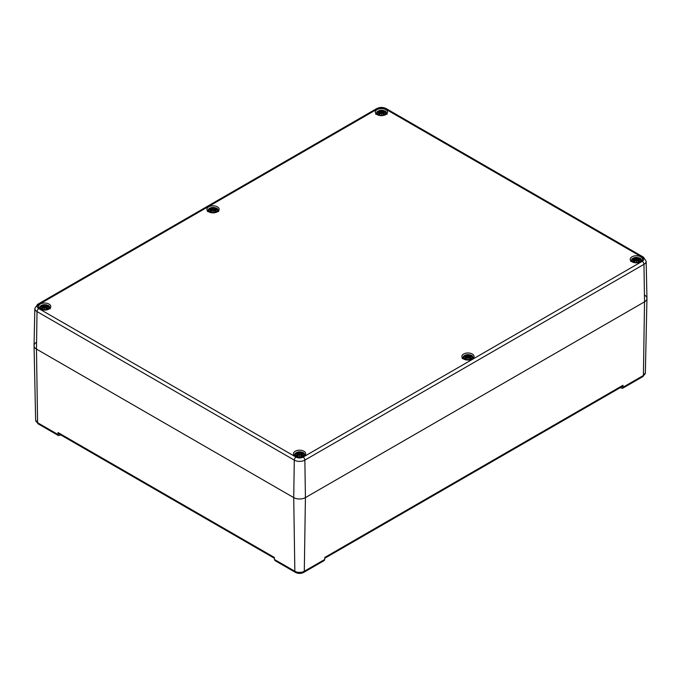 <?xml version="1.0" encoding="UTF-8"?>
<svg xmlns="http://www.w3.org/2000/svg" width="681" height="681" viewBox="0 0 681 681"><rect width="100%" height="100%" fill="white"/><g stroke="black" fill="none" stroke-linecap="round" stroke-linejoin="round"><path stroke-width="1.02" d="M620.272 387.651L622.494 388.357L642.89 376.576A2.477 1.43 -120 0 0 643.409 375.478L622.987 387.268L622.494 388.357M644.532 295.077A8.266 4.776 180 0 1 646.95 298.508A8.266 4.776 180 0 1 644.532 301.828L305.42 497.607A8.266 4.776 180 0 1 293.724 497.607L36.468 349.089L37.591 422.739A2.477 1.43 -60 0 0 38.11 423.837L58.506 435.619L60.728 434.904M622.987 387.268L622.987 385.276L622.494 386.365L324.752 558.267M622.987 385.276L324.777 557.45L324.709 559.476L304.296 571.257A6.682 3.856 180 0 1 294.847 571.257L274.434 559.476L274.971 560.582L295.367 572.363A2.477 1.43 -60 0 1 294.847 571.257L293.724 497.607A8.266 4.776 0 0 0 305.42 497.607L644.532 301.828A8.266 4.776 0 0 0 646.95 298.397L646.158 261.232L643.451 257.137A2.477 1.43 -60 0 0 642.217 257.256A4.997 2.886 180 0 1 642.217 261.334A2.477 1.43 60 0 1 643.971 264.339A7.474 4.316 0 0 0 646.158 261.232M642.89 376.576L645.358 372.796A6.682 3.856 180 0 1 643.409 375.478L644.532 301.828L643.971 264.339L304.858 460.118A2.477 1.43 -120 0 0 303.105 457.113A4.997 2.886 180 0 1 296.039 457.113A2.477 1.43 120 0 0 294.286 460.118A7.474 4.316 0 0 0 304.858 460.118L305.42 497.607L304.296 571.257A2.477 1.43 -120 0 1 303.786 572.363L324.182 560.582L324.709 559.476M274.4 558.267L58.506 433.627L58.013 432.537L58.013 434.521L37.591 422.739A6.682 3.856 180 0 1 35.642 420.058L34.05 345.769A8.266 4.776 180 0 1 36.468 342.33M58.013 432.537L274.375 557.45L274.434 559.476M58.506 435.61L58.013 434.521M296.039 457.113L38.783 308.595A4.997 2.886 180 0 1 38.783 304.518A2.477 1.43 -120 0 0 37.549 304.39L34.842 308.493L34.05 345.65A8.266 4.776 0 0 0 36.468 349.089A8.266 4.776 180 0 1 34.05 345.769M632.019 261.793A6.12 3.533 180 0 1 630.223 259.291A6.12 3.533 180 0 1 636.343 255.758A6.12 3.533 180 0 1 642.464 259.291A6.12 3.533 180 0 1 638.684 262.56A6.12 3.533 180 0 1 632.019 261.793M463.633 359.006A6.12 3.533 180 0 1 461.837 356.512A6.12 3.533 180 0 1 467.958 352.979A6.12 3.533 180 0 1 474.078 356.512A6.12 3.533 180 0 1 470.299 359.772A6.12 3.533 180 0 1 463.633 359.006M295.248 456.227A6.12 3.533 180 0 1 293.451 453.725A6.12 3.533 180 0 1 299.572 450.192A6.12 3.533 180 0 1 305.692 453.725A6.12 3.533 180 0 1 301.913 456.994A6.12 3.533 180 0 1 295.248 456.227M40.332 309.046A6.12 3.533 180 0 1 38.536 306.552A6.12 3.533 180 0 1 44.657 303.019A6.12 3.533 180 0 1 50.777 306.552A6.12 3.533 180 0 1 46.998 309.812A6.12 3.533 180 0 1 40.332 309.046M208.718 211.834A6.12 3.533 180 0 1 206.922 209.339A6.12 3.533 180 0 1 213.042 205.807A6.12 3.533 180 0 1 219.163 209.339A6.12 3.533 180 0 1 215.383 212.6A6.12 3.533 180 0 1 208.718 211.834M377.104 114.621A6.12 3.533 180 0 1 375.308 112.118A6.12 3.533 180 0 1 381.428 108.585A6.12 3.533 180 0 1 387.549 112.118A6.12 3.533 180 0 1 383.769 115.387A6.12 3.533 180 0 1 377.104 114.621M34.842 308.493A7.474 4.316 0 0 0 37.029 311.592L36.468 349.089L293.724 497.607L294.286 460.118L37.029 311.592A2.477 1.43 120 0 1 38.783 308.595M384.493 114.502A4.341 2.503 180 0 1 377.231 113.378A4.341 2.503 180 0 1 382.552 110.313A4.341 2.503 180 0 1 384.493 114.502M378.466 111.437L378.236 111.403A10.726 6.597 46.7 0 1 379.734 111.633L379.828 111.948A10.649 9.594 168.6 0 0 377.989 112.442A10.649 7.465 6.9 0 1 379.828 112.22L379.734 112.612A10.726 7.678 124.8 0 0 378.236 113.667A3.746 2.162 180 0 0 379.462 114.382A10.726 4.486 -63.7 0 1 380.577 113.097L381.19 113.012L381.428 114.425L381.666 113.012L382.279 113.097A10.726 4.486 63.7 0 1 383.386 114.382L383.386 114.382A3.746 2.162 180 0 0 384.62 113.667A10.726 7.678 -124.8 0 0 383.122 112.612L383.062 112.706A10.649 7.619 55.2 0 1 384.39 113.625L384.62 113.667M383.122 112.612L383.028 112.22A10.649 7.465 -6.9 0 1 384.859 112.442A10.649 9.594 -168.6 0 0 383.028 111.948L383.122 111.633A10.726 6.597 -46.7 0 1 384.62 111.403A3.746 2.162 180 0 0 383.386 110.688A10.726 5.567 107.7 0 0 382.279 111.148L381.666 111.165A10.649 1.813 -84.6 0 0 381.428 110.458A10.649 1.813 84.6 0 0 381.19 111.165L380.577 111.148A10.726 5.567 -107.7 0 0 379.462 110.688L379.743 111.616M383.028 112.22L382.994 113.838M382.969 112.237L383.062 112.706L382.969 112.237M384.859 112.442L384.254 112.356L384.859 112.442M382.671 113.472L383.028 111.948M383.062 111.658L382.731 113.531M384.229 113.71L384.229 113.71A3.328 1.924 180 0 1 383.335 114.246A10.649 4.452 -116.3 0 0 382.339 113.123L381.581 113.037L381.428 114.425M382.279 111.148L382.339 111.241A10.649 5.525 -72.3 0 1 383.318 110.824L383.386 110.688M381.666 111.165L382.339 111.241L382.509 113.293M381.428 110.458L381.428 114.442M380.577 111.148L381.19 111.165M383.318 110.824L383.114 111.616M381.581 111.258L381.428 111.914L381.266 111.258A10.564 1.796 -95.4 0 1 381.428 110.722A10.564 1.796 95.4 0 1 381.59 111.241M379.734 111.633L378.321 111.395M379.828 111.948L380.185 113.472M378.33 112.374L379.853 112.203L379.794 111.658M377.989 112.442L378.602 112.356L377.989 112.442M378.236 113.667L378.466 113.625A10.649 7.619 -55.2 0 1 379.794 112.706L379.862 113.838M380.577 113.097L380.517 113.123A10.649 4.452 116.3 0 0 379.53 114.246A3.328 1.924 180 0 1 378.627 113.71L378.627 113.71M381.428 113.778L381.266 113.029L380.517 113.123L381.266 113.037L381.428 113.778L381.581 113.037L382.279 113.097M216.115 211.723A4.341 2.503 180 0 1 208.846 210.599A4.341 2.503 180 0 1 214.166 207.526A4.341 2.503 180 0 1 216.115 211.723M210.08 208.658L209.85 208.616A10.726 6.597 46.7 0 1 211.348 208.846L211.442 209.161A10.649 9.594 168.6 0 0 209.603 209.663A10.649 7.465 6.9 0 1 211.442 209.442L211.348 209.833A10.726 7.678 124.8 0 0 209.85 210.889A3.746 2.162 180 0 0 211.076 211.595A10.726 4.486 -63.7 0 1 212.191 210.318L212.804 210.225L213.042 211.646L213.281 210.225L213.894 210.318A10.726 4.486 63.7 0 1 215.009 211.595L215.009 211.595A3.746 2.162 180 0 0 216.235 210.889A10.726 7.678 -124.8 0 0 214.736 209.833L214.677 209.927A10.649 7.619 55.2 0 1 216.005 210.846L216.235 210.889M214.736 209.833L214.643 209.442A10.649 7.465 -6.9 0 1 216.481 209.663A10.649 9.594 -168.6 0 0 214.643 209.161L214.736 208.846A10.726 6.597 -46.7 0 1 216.235 208.616A3.746 2.162 180 0 0 215.009 207.909A10.726 5.567 107.7 0 0 213.894 208.36L213.281 208.377A10.649 1.813 -84.6 0 0 213.042 207.679A10.649 1.813 84.6 0 0 212.804 208.377L212.191 208.36A10.726 5.567 -107.7 0 0 211.076 207.909L211.357 208.829M214.643 209.442L214.609 211.05M214.583 209.459L214.677 209.927L214.583 209.459M216.481 209.663L215.868 209.569L216.481 209.663M214.285 210.684L214.583 209.271A10.564 9.525 11.4 0 1 215.707 209.518M215.843 210.923L215.843 210.923A3.328 1.924 180 0 1 214.949 211.459A10.649 4.452 -116.3 0 0 213.953 210.344L213.204 210.242L213.042 211.646L212.804 208.377M216.141 209.586L214.583 209.271M213.894 208.36L213.953 208.454A10.649 5.525 -72.3 0 1 214.941 208.037L215.009 207.909M213.281 208.377L213.953 208.454L214.123 210.506M213.042 207.679L213.196 208.471A10.564 1.796 95.4 0 0 213.042 207.935A10.564 1.796 -95.4 0 0 212.881 208.463L212.131 208.454L211.953 210.506M212.191 208.36L212.131 208.454A10.649 5.525 72.3 0 0 211.144 208.037M214.941 208.037L214.728 208.829M209.935 208.616L211.408 208.871M211.442 209.161L211.74 210.744M209.603 209.663L210.216 209.569L209.603 209.663M209.85 210.889L210.08 210.846A10.649 7.619 -55.2 0 1 211.408 209.927L211.476 211.05M212.191 210.318L212.131 210.344A10.649 4.452 116.3 0 0 211.144 211.459A3.328 1.924 180 0 1 210.242 210.923L210.242 210.923M213.042 210.991L212.881 210.242L212.131 210.344L212.881 210.259L213.042 210.991L213.196 210.259L213.894 210.318M47.73 308.936A4.341 2.503 180 0 1 40.46 307.812A4.341 2.503 180 0 1 45.78 304.748A4.341 2.503 180 0 1 47.73 308.936M41.694 305.871L41.464 305.837A10.726 6.597 46.7 0 1 42.963 306.067L43.056 306.382A10.649 9.594 168.6 0 0 41.218 306.876A10.649 7.465 6.9 0 1 43.056 306.654L42.963 307.046A10.726 7.678 124.8 0 0 41.464 308.101A3.746 2.162 180 0 0 42.69 308.816A10.726 4.486 -63.7 0 1 43.805 307.531L44.418 307.437L44.657 308.859L44.895 307.437L45.508 307.531A10.726 4.486 63.7 0 1 46.623 308.816L46.623 308.816A3.746 2.162 180 0 0 47.849 308.101A10.726 7.678 -124.8 0 0 46.351 307.046L46.291 307.14A10.649 7.619 55.2 0 1 47.619 308.059L47.849 308.101M46.351 307.046L46.257 306.654A10.649 7.465 -6.9 0 1 48.096 306.876A10.649 9.594 -168.6 0 0 46.257 306.382L46.351 306.067A10.726 6.597 -46.7 0 1 47.849 305.837A3.746 2.162 180 0 0 46.623 305.122A10.726 5.567 107.7 0 0 45.508 305.573L44.895 305.59A10.649 1.813 -84.6 0 0 44.657 304.892A10.649 1.813 84.6 0 0 44.418 305.59L43.805 305.573A10.726 5.567 -107.7 0 0 42.69 305.122L43.022 306.084M46.257 306.654L46.223 308.263M46.197 306.671L46.291 307.14L46.197 306.671M48.096 306.876L47.483 306.79L48.096 306.876M45.959 307.965L46.257 306.382M46.623 305.122L45.899 307.897M47.457 308.144L47.457 308.144A3.328 1.924 180 0 1 46.563 308.68A10.649 4.452 -116.3 0 0 45.567 307.557L44.81 307.471L44.657 308.859L44.418 305.59M45.508 305.573L45.567 305.675A10.649 5.525 -72.3 0 1 46.555 305.258M44.895 305.59L45.567 305.675L45.746 307.727M44.657 304.892L44.81 305.692A10.564 1.796 95.4 0 0 44.657 305.156A10.564 1.796 -95.4 0 0 44.495 305.675M43.805 305.573L44.503 305.692M42.963 306.067L41.55 305.829M41.218 306.876L41.83 306.79L41.218 306.876M42.963 307.046L43.354 307.965M41.464 308.101L41.694 308.059A10.649 7.619 -55.2 0 1 43.022 307.14L43.09 308.263M43.805 307.531L43.746 307.557A10.649 4.452 116.3 0 0 42.758 308.68L42.758 308.68M44.657 308.212L44.495 307.463L43.746 307.557L44.503 307.471L44.657 308.212L44.81 307.471L45.508 307.531M639.416 261.683A4.341 2.503 180 0 1 632.147 260.559A4.341 2.503 180 0 1 637.467 257.486A4.341 2.503 180 0 1 639.416 261.683M633.381 258.618L633.151 258.576A10.726 6.597 46.7 0 1 634.649 258.806L634.743 259.12A10.649 9.594 168.6 0 0 632.904 259.623A10.649 7.465 6.9 0 1 634.743 259.401L634.649 259.793A10.726 7.678 124.8 0 0 633.151 260.84A3.746 2.162 180 0 0 634.377 261.555A10.726 4.486 -63.7 0 1 635.492 260.278L636.105 260.185L636.343 261.606L636.582 260.185L637.195 260.278A10.726 4.486 63.7 0 1 638.31 261.555L638.31 261.555A3.746 2.162 180 0 0 639.536 260.84A10.726 7.678 -124.8 0 0 638.037 259.793L637.978 259.887A10.649 7.619 55.2 0 1 639.306 260.806L639.536 260.84M638.037 259.793L637.944 259.401A10.649 7.465 -6.9 0 1 639.782 259.623A10.649 9.594 -168.6 0 0 637.944 259.12L638.037 258.806A10.726 6.597 -46.7 0 1 639.536 258.576A3.746 2.162 180 0 0 638.31 257.869A10.726 5.567 107.7 0 0 637.195 258.32L636.582 258.337A10.649 1.813 -84.6 0 0 636.343 257.639A10.649 1.813 84.6 0 0 636.105 258.337L635.492 258.32A10.726 5.567 -107.7 0 0 634.377 257.869L634.658 258.789M637.944 259.401L637.91 261.01M637.884 259.41L637.978 259.887L637.884 259.41M639.782 259.623L639.17 259.529L639.782 259.623M637.978 258.831L637.646 260.704M637.586 260.644L638.31 257.869M638.182 261.419L639.144 260.883A3.328 1.924 180 0 1 638.25 261.419M637.195 258.32L637.254 258.414A10.649 5.525 -72.3 0 1 638.242 257.997M636.582 258.337L637.254 258.414L637.433 260.465M636.343 257.639L636.343 261.615M635.492 258.32L636.105 258.337M636.497 258.431L636.343 259.086L636.19 258.431M634.743 259.12L635.041 260.704M632.904 259.623L633.517 259.529L632.904 259.623M633.151 260.84L633.381 260.806A10.649 7.619 -55.2 0 1 634.709 259.887L634.777 261.01M635.492 260.278L635.433 260.304A10.649 4.452 116.3 0 0 634.445 261.419A3.328 1.924 180 0 1 633.543 260.883L633.543 260.883M636.343 260.951L636.182 260.202L635.433 260.304L636.19 260.21L636.343 260.951L636.582 260.185L636.343 261.606M638.242 261.419A10.649 4.452 -116.3 0 0 637.254 260.304L637.195 260.278M471.031 358.896A4.341 2.503 180 0 1 463.761 357.772A4.341 2.503 180 0 1 469.081 354.699A4.341 2.503 180 0 1 471.031 358.896M464.995 355.831L464.765 355.797A10.726 6.597 46.7 0 1 466.264 356.018L466.357 356.342A10.649 9.594 168.6 0 0 464.519 356.835A10.649 7.465 6.9 0 1 466.357 356.614L466.264 357.006A10.726 7.678 124.8 0 0 464.765 358.061A3.746 2.162 180 0 0 465.991 358.768A10.726 4.486 -63.7 0 1 467.106 357.491L467.719 357.397L467.958 358.819L468.196 357.397L468.809 357.491A10.726 4.486 63.7 0 1 469.924 358.768L469.924 358.768A3.746 2.162 180 0 0 471.15 358.061A10.726 7.678 -124.8 0 0 469.652 357.006L469.592 357.099A10.649 7.619 55.2 0 1 470.92 358.019L471.15 358.061M469.652 357.006L469.558 356.614A10.649 7.465 -6.9 0 1 471.397 356.835A10.649 9.594 -168.6 0 0 469.558 356.342L469.652 356.018A10.726 6.597 -46.7 0 1 471.15 355.797A3.746 2.162 180 0 0 469.924 355.082A10.726 5.567 107.7 0 0 468.809 355.533L468.196 355.55A10.649 1.813 -84.6 0 0 467.958 354.852A10.649 1.813 84.6 0 0 467.719 355.55L467.106 355.533A10.726 5.567 -107.7 0 0 465.991 355.082L466.272 356.01M469.558 356.614L469.524 358.223M469.507 356.631L469.592 357.099L469.507 356.631M471.397 356.835L470.784 356.742L471.397 356.835M469.592 356.044L469.26 357.917M469.2 357.857L469.924 355.082M470.758 358.104L470.758 358.104A3.328 1.924 180 0 1 469.864 358.64A10.649 4.452 -116.3 0 0 468.868 357.516L468.119 357.423L467.958 358.819M468.809 355.533L468.868 355.635A10.649 5.525 -72.3 0 1 469.856 355.218M468.196 355.55L468.868 355.635L469.047 357.687M467.958 354.852L467.958 358.836M467.106 355.533L467.719 355.55M468.119 355.644L467.958 356.308L467.804 355.644A10.564 1.796 -95.4 0 1 467.958 355.116A10.564 1.796 95.4 0 1 468.119 355.635M466.357 356.342L466.655 357.917M464.519 356.835L465.132 356.742L464.519 356.835M464.765 358.061L464.995 358.019A10.649 7.619 -55.2 0 1 466.323 357.099L466.391 358.223M467.106 357.491L467.047 357.516A10.649 4.452 116.3 0 0 466.059 358.64A3.328 1.924 180 0 1 465.157 358.104L465.157 358.104M467.958 358.163L467.796 357.423L467.047 357.516L467.804 357.431L467.958 358.163L468.119 357.431L468.809 357.491M302.645 456.108A4.341 2.503 180 0 1 295.384 454.985A4.341 2.503 180 0 1 300.696 451.92A4.341 2.503 180 0 1 302.645 456.108M296.61 453.052L296.38 453.01A10.726 6.597 46.7 0 1 297.878 453.24L297.972 453.555A10.649 9.594 168.6 0 0 296.141 454.057A10.649 7.465 6.9 0 1 297.972 453.827L297.878 454.218A10.726 7.678 124.8 0 0 296.38 455.274A3.746 2.162 180 0 0 297.614 455.989A10.726 4.486 -63.7 0 1 298.721 454.704L299.334 454.619L299.572 456.04L299.81 454.619L300.423 454.704A10.726 4.486 63.7 0 1 301.538 455.989L301.538 455.989A3.746 2.162 180 0 0 302.764 455.274A10.726 7.678 -124.8 0 0 301.266 454.218L301.206 454.321A10.649 7.619 55.2 0 1 302.534 455.24L302.764 455.274M301.266 454.218L301.172 453.827A10.649 7.465 -6.9 0 1 303.011 454.057A10.649 9.594 -168.6 0 0 301.172 453.555L301.266 453.24A10.726 6.597 -46.7 0 1 302.764 453.01A3.746 2.162 180 0 0 301.538 452.303A10.726 5.567 107.7 0 0 300.423 452.754L299.81 452.771A10.649 1.813 -84.6 0 0 299.572 452.073A10.649 1.813 84.6 0 0 299.334 452.771L298.721 452.754A10.726 5.567 -107.7 0 0 297.614 452.303L297.886 453.223M301.172 453.827L301.138 455.444M301.121 453.844L301.206 454.321L301.121 453.844M303.011 454.057L302.398 453.963L303.011 454.057M300.815 455.078L301.232 453.231L300.874 455.138M302.373 455.317L302.373 455.317A3.328 1.924 180 0 1 301.479 455.853A10.649 4.452 -116.3 0 0 300.483 454.729L299.734 454.636L299.572 456.04L299.334 452.771M300.423 452.754L300.483 452.848A10.649 5.525 -72.3 0 1 301.47 452.431L301.538 452.303M299.81 452.771L300.483 452.848L300.661 454.899M299.572 452.073L299.734 452.865A10.564 1.796 95.4 0 0 299.572 452.329A10.564 1.796 -95.4 0 0 299.41 452.848L298.661 452.848L298.491 454.899M298.721 452.754L298.661 452.848A10.649 5.525 72.3 0 0 297.682 452.431M301.47 452.431L301.257 453.223M296.465 453.001L297.938 453.265M297.972 453.555L298.269 455.138M296.141 454.057L296.746 453.963L296.141 454.057M296.38 455.274L296.61 455.24A10.649 7.619 -55.2 0 1 297.938 454.321L298.006 455.444M298.721 454.704L298.661 454.729A10.649 4.452 116.3 0 0 297.682 455.853A3.328 1.924 180 0 1 296.771 455.317L296.771 455.317M299.572 455.385L299.41 454.636L298.661 454.729L299.419 454.644L299.572 455.385L299.734 454.644L300.423 454.704M38.783 304.518L377.895 108.73A2.477 1.43 -120 0 0 376.653 108.611L37.549 304.39M377.895 108.73A4.997 2.886 180 0 1 384.961 108.73A2.477 1.43 -60 0 1 386.195 108.611C383.02 107.045 379.836 107.045 376.653 108.611M384.961 108.73L642.217 257.256M642.217 261.334L303.105 457.113M378.236 111.403A3.746 2.162 180 0 1 379.462 110.688M382.969 112.042A10.564 9.525 11.4 0 1 384.093 112.305M379.53 110.824A10.649 5.525 72.3 0 1 380.517 111.241L380.339 113.293M378.764 112.305A10.564 9.525 -11.4 0 1 379.879 112.042M383.224 111.054A3.328 1.924 180 0 1 383.99 111.454M378.866 111.454A3.328 1.924 180 0 1 379.632 111.054M209.85 208.616A3.746 2.162 180 0 1 211.076 207.909M210.378 209.518A10.564 9.525 -11.4 0 1 211.493 209.263M214.838 208.275A3.328 1.924 180 0 1 215.605 208.667M210.48 208.667A3.328 1.924 180 0 1 211.246 208.275M41.464 305.837A3.746 2.162 180 0 1 42.69 305.122M46.206 306.476A10.564 9.525 11.4 0 1 47.321 306.739M42.758 305.258A10.649 5.525 72.3 0 1 43.746 305.675L43.567 307.727M41.992 306.739A10.564 9.525 -11.4 0 1 43.107 306.476M46.453 305.488A3.328 1.924 180 0 1 47.219 305.88M42.094 305.88A3.328 1.924 180 0 1 42.86 305.488M42.75 308.68A3.328 1.924 180 0 1 41.856 308.144M633.151 258.576A3.746 2.162 180 0 1 634.377 257.869M637.893 259.223A10.564 9.525 11.4 0 1 639.008 259.478M636.182 258.414A10.564 1.796 -95.4 0 1 636.343 257.895A10.564 1.796 95.4 0 1 636.505 258.414M634.445 257.997A10.649 5.525 72.3 0 1 635.433 258.414L635.254 260.465M633.679 259.478A10.564 9.525 -11.4 0 1 634.794 259.223M638.14 258.235A3.328 1.924 180 0 1 638.906 258.627M633.781 258.627A3.328 1.924 180 0 1 634.547 258.235M464.765 355.797A3.746 2.162 180 0 1 465.991 355.082M469.507 356.435A10.564 9.525 11.4 0 1 470.622 356.699M466.059 355.218A10.649 5.525 72.3 0 1 467.047 355.635L466.877 357.687M465.293 356.699A10.564 9.525 -11.4 0 1 466.408 356.435M469.754 355.448A3.328 1.924 180 0 1 470.52 355.84M465.395 355.84A3.328 1.924 180 0 1 466.162 355.448M296.38 453.01A3.746 2.162 180 0 1 297.614 452.303M301.121 453.648A10.564 9.525 11.4 0 1 302.236 453.912M296.907 453.912A10.564 9.525 -11.4 0 1 298.031 453.648M301.368 452.661A3.328 1.924 180 0 1 302.134 453.061M297.01 453.061A3.328 1.924 180 0 1 297.776 452.661M645.358 372.796L646.95 298.508M303.786 572.363C300.976 573.751 298.167 573.751 295.367 572.363M38.11 423.837L35.642 420.058M386.195 108.611L643.451 257.137M387.046 114.34C385.506 109.615 384.697 111.48 383.062 110.356L377.18 111.565L375.801 114.34M384.527 112.374L383.003 112.203M384.535 111.395L383.088 111.624M379.87 112.212L380.126 113.531M381.249 113.003L379.496 114.272M381.607 113.003L383.36 114.272M384.254 113.676L383.267 114.246M379.589 114.246L378.602 113.676M218.661 211.553C217.12 206.828 216.311 208.692 214.677 207.569L208.795 208.778L207.416 211.553M214.6 209.425L214.345 210.744M216.149 208.616L214.702 208.837M211.382 208.837L211.8 210.684M209.944 209.586L211.468 209.425M212.864 210.216L211.11 211.493M213.221 210.216L214.975 211.493M215.868 210.889L214.881 211.459M211.204 211.459L210.216 210.889M50.283 308.774C48.734 304.041 47.925 305.905 46.291 304.782L40.409 305.99L39.03 308.774M47.755 306.799L46.231 306.637M47.764 305.829L46.317 306.05M42.997 306.05L43.414 307.897M41.558 306.799L43.082 306.637M44.478 307.437L42.724 308.706M44.835 307.437L46.589 308.706M47.483 308.11L46.495 308.672M42.818 308.672L41.83 308.11M641.97 261.513C640.421 256.788 639.612 258.652 637.978 257.529L632.096 258.737L630.717 261.513M639.442 259.546L637.918 259.376M639.45 258.567L638.003 258.797M635.101 260.644L634.922 259.018L633.236 258.567M633.245 259.546L634.769 259.376M636.165 260.176L634.411 261.453M636.522 260.176L638.276 261.453M634.505 261.419L633.517 260.849M473.584 358.725C472.035 354.001 471.226 355.865 469.592 354.741L463.71 355.95L462.339 358.725M471.056 356.759L469.532 356.597M471.065 355.788L469.618 356.01M466.715 357.857L466.536 356.231L464.851 355.788M464.859 356.759L466.383 356.597M467.779 357.397L466.025 358.666M468.136 357.397L469.89 358.666M470.784 358.07L469.796 358.632M466.119 358.632L465.132 358.07M305.199 455.947C303.649 451.222 302.841 453.086 301.206 451.963L295.324 453.171L293.954 455.947M302.67 453.98L301.147 453.81M302.679 453.001L301.232 453.231M297.912 453.231L298.329 455.078M296.473 453.98L297.997 453.81M299.393 454.61L297.64 455.878M299.751 454.61L301.504 455.878M302.398 455.283L301.411 455.853M297.733 455.853L296.746 455.283"/></g></svg>
